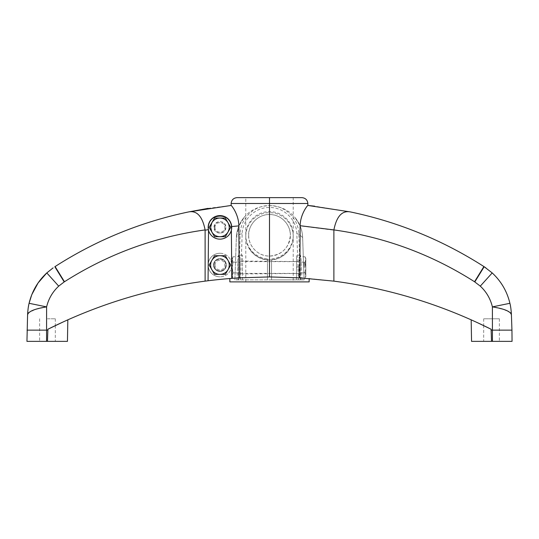 <?xml version="1.0" encoding="UTF-8"?>
<svg xmlns="http://www.w3.org/2000/svg" width="539" height="539" viewBox="0 0 539 539"><rect width="100%" height="100%" fill="white"/><g stroke="black" fill="none" stroke-linecap="round" stroke-linejoin="round"><path stroke-width="0.4" stroke-dasharray="2.69 2.02" d="M214.05 265.04A5.889 5.889 0 0 1 219.939 259.151A5.889 5.889 0 0 1 225.828 265.04A5.889 5.889 0 0 1 219.939 270.928A5.889 5.889 0 0 1 214.05 265.04A5.889 5.889 0 0 1 219.939 259.151A5.889 5.889 0 0 1 225.828 265.04A5.889 5.889 0 0 1 219.939 270.928A5.889 5.889 0 0 1 214.05 265.04M215.034 265.04A4.905 4.905 0 0 1 219.939 260.135A4.905 4.905 0 0 1 224.844 265.04A4.905 4.905 0 0 1 219.939 269.945A4.905 4.905 0 0 1 215.034 265.04M214.556 255.715L209.172 265.04L214.556 274.364L225.322 274.364L230.705 265.04L225.322 255.715L214.556 255.715M240.057 267.512L240.057 261.624L240.057 267.512M298.943 267.512L298.943 276.837L298.943 259.441L299.772 256.746L298.943 259.441L298.943 267.512L299.772 262.129L298.943 259.441L299.772 262.129L298.943 267.512L299.772 272.896L298.943 275.584L299.772 278.279L298.943 275.584L299.772 272.896L298.943 267.512M298.943 258.188L299.772 256.746L304.98 256.746L305.808 259.441L304.98 262.129L299.772 262.129L304.98 262.129L305.808 267.512L305.808 273.401L305.808 267.512L304.98 272.896L299.772 272.896L304.98 272.896L305.808 267.512L304.98 262.129L305.808 259.441L304.98 256.746L305.808 258.188L305.808 259.441L305.808 258.188M305.808 276.837L305.808 275.584L304.98 278.279L305.808 275.584L304.98 272.896L305.808 275.584L305.808 259.441L305.808 276.837L304.98 278.279L299.772 278.279L298.943 276.837M304.831 267.512L304.831 262.608L304.831 267.512M303.848 267.512L303.848 262.608L303.848 267.512M232.208 258.188L232.208 259.441L232.208 258.188L233.043 256.746L232.208 259.441L233.043 262.129L240.057 262.129L240.057 256.746L240.057 272.896L240.057 262.129L233.043 262.129L232.208 259.441L233.043 256.746L240.057 256.746M240.057 278.279L240.057 272.896L240.057 278.279L233.043 278.279L232.208 275.584L233.043 278.279L232.208 276.837L233.043 272.896L240.057 272.896L233.043 272.896L232.208 275.584L232.208 267.512L233.043 272.896L232.208 267.512L233.043 262.129L232.208 267.512L232.208 259.441L232.208 276.837M305.808 267.512L305.808 261.624L305.808 267.512M248.695 235.294C248.546 246.586 258.215 256.254 269.5 256.099C282.153 254.886 289.093 247.953 290.305 235.294C291.141 241.378 284.902 255.816 269.5 256.099C254.098 255.816 247.859 241.378 248.695 235.294C247.859 229.21 254.098 214.771 269.5 214.488C284.902 214.771 291.141 229.21 290.305 235.294C290.433 224.002 280.853 214.367 269.5 214.488C258.147 214.367 248.567 224.002 248.695 235.294M267.465 258.902L267.465 279.896L267.465 258.902A23.703 23.696 0 0 1 245.797 235.294A23.703 23.696 0 0 1 269.5 211.598A23.703 23.696 0 0 1 293.203 235.294A23.703 23.696 0 0 1 271.541 258.902L271.541 279.896L290.312 279.896L234.876 279.896L234.937 278.137L229.85 278.522L234.317 278.185M267.465 259.764C259.165 258.794 252.906 254.698 248.688 247.482L248.688 247.569C253.384 255.466 260.324 259.582 269.5 259.939C278.676 259.582 285.616 255.466 290.312 247.569L290.312 247.482C286.101 254.698 279.842 258.787 271.541 259.764L271.541 258.902M269.5 260.054A23.703 23.696 0 0 1 245.797 236.358A23.703 23.696 0 0 1 269.5 212.656A23.703 23.696 0 0 1 293.203 236.358A23.703 23.696 0 0 1 269.5 260.054M237.079 197.638L269.5 197.638L245.797 197.638L269.5 197.638L269.5 203.479L296.901 203.479M229.85 281.89L309.15 281.89M26.95 341.362L55.322 341.362L47.472 341.362L47.897 329.241L47.472 341.362L47.863 330.144L27.051 330.144M47.472 318.792L55.322 318.792L47.472 318.792M299.832 277.861L304.063 278.137L304.124 279.896L234.876 279.896L236.372 237.551C236.709 229.857 239.356 223.058 244.308 217.156L238.871 226.003L231.319 226.582L231.79 278.373L234.937 278.137L236.358 237.564L238.871 226.003M309.15 278.522L333.884 281.136C388.963 288.426 441.374 304.461 491.103 329.241L483.678 325.603L483.678 341.362M219.939 253.263A11.777 11.777 0 0 1 231.716 265.04A11.777 11.777 0 0 1 219.939 276.817A11.777 11.777 0 0 0 231.662 263.915A11.777 11.777 0 0 0 208.216 263.915L208.202 265.956A11.777 11.777 0 0 0 219.939 276.817A11.777 11.777 0 0 1 208.162 265.04A11.777 11.777 0 0 1 219.939 253.263M219.939 270.976A5.936 5.936 0 0 1 214.003 265.04A5.936 5.936 0 0 1 219.939 259.104A5.936 5.936 0 0 1 225.875 265.04A5.936 5.936 0 0 1 219.939 270.976A5.936 5.936 0 0 1 214.003 265.04A5.936 5.936 0 0 1 219.939 259.104A5.936 5.936 0 0 1 225.875 265.04A5.936 5.936 0 0 1 219.939 270.976M231.366 230.214A11.777 11.777 0 0 1 219.939 239.148A11.777 11.777 0 0 0 231.366 230.214A11.777 11.777 0 0 0 219.939 215.6A11.777 11.777 0 0 1 231.366 230.214L231.319 226.582C231.09 212.326 207.838 213.249 208.539 227.276L208.067 280.758A495.597 495.597 0 0 1 231.79 278.373L231.346 227.276L231.79 278.373M208.512 230.214A11.777 11.777 0 0 0 219.939 239.148C212.784 238.454 208.862 234.526 208.162 227.377C208.862 220.222 212.784 216.294 219.939 215.6A11.777 11.777 0 0 0 208.512 230.214A11.777 11.777 0 0 1 219.939 215.6C227.094 216.294 231.015 220.222 231.716 227.377C231.015 234.526 227.094 238.454 219.939 239.148A11.777 11.777 0 0 1 208.512 230.214L208.216 263.915A11.777 11.777 0 0 0 208.202 265.956L208.539 227.276C207.811 213.282 231.069 212.292 231.319 226.582L231.689 226.542M219.939 271.42A6.38 6.38 0 0 1 213.559 265.04A6.38 6.38 0 0 1 219.939 258.659A6.38 6.38 0 0 1 226.319 265.04A6.38 6.38 0 0 1 219.939 271.42A6.38 6.38 0 0 1 213.559 265.04A6.38 6.38 0 0 1 219.939 258.659A6.38 6.38 0 0 1 226.319 265.04A6.38 6.38 0 0 1 219.939 271.42M242.51 267.512L242.51 273.947L242.51 267.512M267.465 267.512L267.465 273.731L267.465 267.512M271.541 267.512C271.541 275.483 271.541 275.483 271.541 267.512C271.541 275.483 271.541 275.483 271.541 267.512C271.541 259.542 271.541 259.542 271.541 267.512C271.541 259.542 271.541 259.542 271.541 267.512M296.49 267.512C296.49 275.207 296.49 275.207 296.49 267.512C296.49 275.207 296.49 275.207 296.49 267.512C296.49 259.825 296.49 259.825 296.49 267.512C296.49 259.825 296.49 259.825 296.49 267.512M209.172 227.377L211.867 222.715L209.172 227.377L214.556 236.695L225.322 236.695L214.556 236.695L211.867 232.033L210.614 227.377L211.867 222.715C213.727 219.723 216.422 218.167 219.939 218.052C223.463 218.167 226.151 219.723 228.017 222.715C229.675 225.821 229.675 228.927 228.017 232.033L230.705 227.377L225.322 218.052L214.556 218.052L209.172 227.377L214.556 236.695L225.322 236.695L228.017 232.033C226.151 235.024 223.463 236.581 219.939 236.695C216.422 236.581 213.727 235.024 211.867 232.033L211.787 231.898M491.103 329.241L491.528 341.362L471.551 341.362L491.528 341.362C481.401 341.362 481.401 341.362 491.528 341.362C481.401 341.362 481.401 341.362 491.528 341.362L491.103 329.241L491.137 330.144L511.949 330.144M512.05 341.362L491.528 341.362L491.137 330.144M491.528 318.792C481.401 318.792 481.401 318.792 491.528 318.792C481.401 318.792 481.401 318.792 491.528 318.792C501.654 318.792 501.654 318.792 491.528 318.792C501.654 318.792 501.654 318.792 491.528 318.792M214.556 218.052L211.867 222.715C213.727 219.723 216.422 218.167 219.939 218.052C223.463 218.167 226.151 219.723 228.017 222.715L230.705 227.377L225.322 218.052L214.556 218.052L225.322 218.052L228.017 222.715L229.264 227.377L227.936 232.168M225.828 227.377C226.191 234.97 213.687 234.97 214.05 227.377C213.687 219.777 226.191 219.777 225.828 227.377M214.306 227.377A5.633 5.633 0 0 0 219.939 233.01A5.633 5.633 0 0 0 225.571 227.377A5.633 5.633 0 0 0 219.939 221.738A5.633 5.633 0 0 0 214.306 227.377M215.034 227.377C214.731 221.044 225.154 221.044 224.844 227.377C225.154 233.704 214.731 233.704 215.034 227.377M67.449 341.362L47.472 341.362M64.074 321.513L67.382 320.025M67.442 319.991L67.826 319.822M66.149 320.577L64.128 321.493M55.322 318.792L55.322 325.603L47.897 329.241L47.863 330.144M46.57 341.362L46.61 306.893L35.331 309.447L28.533 312.768M47.897 329.241C97.626 304.461 150.037 288.426 205.116 281.136L208.067 280.758M235.428 278.104L239.168 277.861M27.745 311.987L29.113 303.188M205.116 229.917C154.491 236.998 107.611 254.28 64.464 281.749L55.099 266.556C96.185 240.212 140.706 222.001 188.657 211.915C196.93 210.365 202.415 216.361 205.116 229.917L205.116 281.136M236.372 237.551L236.358 237.564C236.688 229.985 239.269 223.267 244.093 217.406C239.269 223.267 236.688 229.985 236.358 237.564L240.192 233.899L238.622 279.896M31.686 294.954L31.821 294.604M46.738 272.983L53.132 267.863M55.099 266.556L64.202 281.917L58.711 286.142C52.586 291.842 48.557 298.761 46.61 306.893L29.093 303.295M208.014 208.384L231.15 205.447C231.413 205.325 238.689 214.151 238.871 225.881M269.5 281.89L293.203 281.89L269.5 281.89M304.111 279.896L302.648 237.598L304.111 279.896L271.541 279.896L271.541 259.764M208.539 227.276A11.407 11.407 0 0 1 219.939 215.971A11.407 11.407 0 0 1 231.346 227.276A11.407 11.407 0 0 0 219.939 215.971A11.407 11.407 0 0 0 208.539 227.276M245.797 203.479L269.5 203.479L269.5 205.561C258.767 206.107 250.372 209.974 244.308 217.156L244.093 217.406M231.137 203.479L243.581 203.479M269.5 205.561C280.192 206.087 288.587 209.954 294.692 217.156C299.529 223.395 302.123 228.523 302.628 237.551L304.063 278.137M238.353 279.896L238.892 259.825L238.548 255.149L237.874 259.825L237.012 279.896M242.51 279.896L242.51 255.149L242.51 279.896M240.603 279.896L242.166 233.939C242.301 219.656 255.216 207.158 269.5 207.508C283.784 207.158 296.699 219.656 296.834 233.939L298.397 279.896M301.988 279.896L301.025 258.619L300.452 255.149L300.122 258.619L300.647 279.896M300.223 267.081L296.49 267.081L296.49 279.896L296.49 267.081C296.49 251.659 296.49 251.659 296.49 267.081C296.49 251.659 296.49 251.659 296.49 267.081L301.517 267.081M300.378 279.896L298.808 233.899C298.518 218.18 284.74 205.305 269.5 205.561C254.26 205.305 240.482 218.18 240.192 233.899L242.166 233.939M307.897 205.447L307.85 205.447C307.594 205.305 300.304 214.185 300.129 225.881L294.907 217.406C299.731 223.267 302.312 229.985 302.642 237.564C302.46 233.347 301.618 229.486 300.129 226.003M293.203 197.638L269.5 197.638L293.203 197.638L293.203 281.89M474.536 281.749L483.901 266.556L474.536 281.749C431.389 254.28 384.509 236.998 333.884 229.917C336.585 216.361 342.07 210.365 350.343 211.915L314.655 206.167M333.884 281.136L333.843 230.193L300.129 225.881M510.467 312.768L503.669 309.447L492.39 306.893C490.443 298.761 486.414 291.842 480.289 286.142L474.798 281.917M491.528 341.362C501.654 341.362 501.654 341.362 491.528 341.362C501.654 341.362 501.654 341.362 491.528 341.362M485.868 267.863L492.201 272.929C501.162 281.27 507.064 291.39 509.907 303.295C510.655 306.165 511.154 309.952 511.41 314.655M225.322 236.695L228.017 232.033C226.151 235.024 223.463 236.581 219.939 236.695C216.422 236.581 213.727 235.024 211.867 232.033C210.203 228.927 210.203 225.821 211.867 222.715L211.942 222.58M492.39 306.893L492.43 341.362M46.799 272.929L58.711 286.142M234.889 279.896L236.365 237.598M238.777 267.081L237.483 267.081M302.648 237.598L298.808 233.899L296.834 233.939M302.628 237.551L302.642 237.564C302.312 229.985 299.731 223.267 294.907 217.406M492.201 272.929L480.289 286.142M240.057 261.624L298.943 261.624M303.848 272.417L304.831 272.417L305.808 273.401M240.057 273.401L298.943 273.401M303.848 262.608L304.831 262.608L305.808 261.624M245.797 236.358L245.797 235.294M245.797 281.89L245.797 197.638M39.623 318.792L39.623 341.362M267.465 273.731L242.51 273.947M296.49 273.475L271.541 273.691M483.678 318.792L483.678 325.603M55.322 325.603L55.322 341.362M242.51 255.149L238.548 255.149M267.465 261.3L242.51 261.078M296.49 261.55L271.541 261.334M300.452 255.149L296.49 255.149M499.377 318.792L499.377 341.362M293.203 236.358L293.203 235.294"/><path stroke-width="0.81" d="M210.614 265.04A9.325 9.325 0 0 0 211.867 269.702L209.172 265.04L214.556 255.715L225.322 255.715L230.705 265.04L225.322 274.364L214.556 274.364L211.867 269.702A9.325 9.325 0 0 0 228.017 269.702A9.325 9.325 0 0 0 219.939 255.715A9.325 9.325 0 0 0 210.614 265.04M309.15 278.522L309.15 281.89L229.85 281.89L229.85 278.522M231.319 226.582L238.871 225.881L239.168 277.861L269.5 276.925L299.913 277.868M219.939 239.148A11.777 11.777 0 0 0 231.716 227.377A11.777 11.777 0 0 0 219.939 215.6A11.777 11.777 0 0 0 208.162 227.377A11.777 11.777 0 0 0 219.939 239.148M211.867 232.033C213.727 235.024 216.422 236.581 219.939 236.695C223.463 236.581 226.151 235.024 228.017 232.033C229.675 228.927 229.675 225.821 228.017 222.715C226.151 219.723 223.463 218.167 219.939 218.052C216.422 218.167 213.727 219.723 211.867 222.715L210.614 227.377L211.867 232.033L209.172 227.377L214.556 218.052L225.322 218.052L230.705 227.377L228.017 232.033L225.322 236.695L214.556 236.695L209.172 227.377M511.949 330.144L512.05 341.362L471.551 341.362L491.528 341.362L491.137 330.144L511.949 330.144L511.41 314.655L510.467 312.768M28.533 312.768L27.59 314.655L26.95 341.362L67.449 341.362L67.826 319.822L66.149 320.577M27.051 330.144L46.576 330.144L46.57 341.362M53.132 267.863L46.799 272.929C37.838 281.27 31.936 291.39 29.093 303.295C28.345 306.165 27.846 309.952 27.59 314.655C28.621 311.32 34.961 308.732 46.61 306.893L46.576 330.144L47.863 330.144L47.897 329.241L64.074 321.513M64.128 321.493L55.322 325.603M47.863 330.144L47.472 341.362M239.168 277.861L231.79 278.373A495.597 495.597 0 0 0 208.067 280.758L205.116 281.136C150.037 288.426 97.626 304.461 47.897 329.241M234.317 278.185L235.428 278.104M27.59 314.655L27.745 311.987M205.116 229.917C202.415 216.361 196.93 210.365 188.657 211.915C140.706 222.001 96.185 240.212 55.099 266.556L64.464 281.749C107.611 254.28 154.491 236.998 205.116 229.917L205.116 281.136M231.79 278.373L231.366 230.214M208.512 230.214L208.067 280.758M29.113 303.188L31.686 294.954M31.821 294.604L38.074 282.962L46.738 272.983M29.093 303.295L46.61 306.893C48.557 298.761 52.586 291.842 58.711 286.142L64.202 281.917L54.823 266.731M238.871 225.881C238.689 214.185 231.406 205.298 231.15 205.447L188.657 211.915L208.014 208.384M477.284 322.598L491.103 329.241C441.374 304.461 388.963 288.426 333.884 281.136L299.832 277.861L300.129 225.881C300.304 214.185 307.594 205.298 307.85 205.447L307.863 203.479L231.137 203.479L231.15 205.447M243.581 203.479L245.797 203.479M269.5 276.925L269.5 197.638L237.079 197.638C233.515 197.975 231.534 199.922 231.137 203.479M483.678 325.603L477.466 322.679M300.129 225.706L333.884 229.917C336.585 216.361 342.07 210.365 350.343 211.915C398.206 221.96 442.728 240.178 483.901 266.556C442.728 240.178 398.206 221.96 350.343 211.915L307.85 205.447M296.901 203.479L307.863 203.479C307.439 199.949 305.458 198.002 301.921 197.638L269.5 197.638L301.921 197.638M485.868 267.863L483.901 266.556L474.536 281.749L480.289 286.142C486.414 291.842 490.443 298.761 492.39 306.893C504.039 308.732 510.379 311.32 511.41 314.655C511.154 309.952 510.655 306.165 509.907 303.295C507.064 291.39 501.162 281.27 492.201 272.929L484.177 266.731L474.798 281.917M307.857 205.447L314.655 206.167M474.536 281.749C431.389 254.28 384.509 236.998 333.884 229.917L333.884 281.136M491.103 329.241L491.137 330.144M211.867 222.715L214.556 218.052M228.017 232.033L225.322 236.695M208.519 229.627L205.157 230.193L208.519 229.627M46.799 272.929L58.711 286.142M492.39 306.893L509.907 303.295L492.39 306.893L492.43 341.362M492.201 272.929L480.289 286.142M471.551 341.362L471.174 319.822"/></g></svg>

